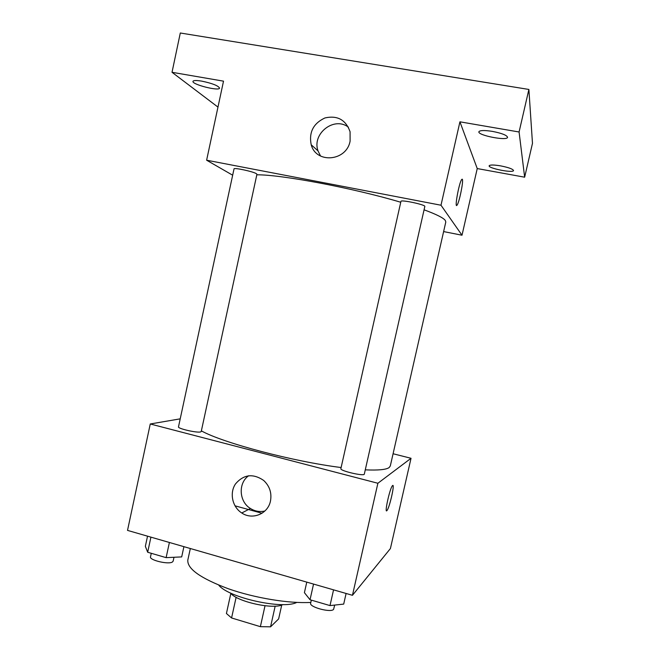 <?xml version="1.0" encoding="UTF-8"?>
<svg xmlns="http://www.w3.org/2000/svg" width="660" height="660" viewBox="0 0 660 660"><rect width="100%" height="100%" fill="white"/><g stroke="black" fill="none" stroke-linecap="round" stroke-linejoin="round"><path stroke-width="0.99" d="M265.023 605.756L260.378 626.67L231.569 617.958L226.421 613.503L230.843 593.398M281.738 605.022L278.635 618.915L270.567 626.827L260.378 626.67M275.171 606.136L270.567 626.827M282.818 604.577C273.768 609.914 236.42 601.631 230.472 592.969M236.132 597.284L231.569 617.958M296.736 602.423C282.942 609.807 228.154 597.663 218.765 585.139M310.81 602.423C289.022 603.677 254.776 598.059 228.212 588.712C200.541 578.317 187.077 568.763 187.819 560.068L190.327 548.518M234.985 505.816L262.012 513.249M393.079 453.75L411.031 458.287L390.406 548.559L352.457 595.303L127.52 530.392L150.265 423.976L180.221 418.844M365.269 469.846C378.18 470.44 386.125 469.681 389.103 467.577L390.299 465.985L445.797 222.007L445.302 220.44C443.363 217.849 436.285 214.302 424.075 209.814M201.358 430.864C222.849 442.885 293.081 461.563 341.129 467.536M411.031 458.287L377.883 483.26L150.265 423.976M200.524 431.945L201.218 431.541L256.93 174.281L256.443 173.737C253.415 171.567 233.681 167.335 234.02 168.919L178.489 426.863C177.457 428.563 196.845 433.034 200.524 431.945M364.312 474.111C364.402 476.586 339.718 470.836 340.873 468.658L400.95 201.374C400.711 199.411 425.873 204.773 424.826 206.473L364.312 474.111M377.883 483.26L352.457 595.303M270.476 501.006C268.034 513.884 252.384 520.319 241.758 512.977C232.303 507.004 229.309 493.004 235.513 483.904C243.655 474.391 253.036 473.236 263.653 480.43C269.643 486.057 271.92 492.913 270.476 501.006M392.584 485.562C395.092 482.996 389.697 507.251 387.073 510.394C384.021 515.006 389.557 489.159 392.337 485.834L392.584 485.562M392.857 485.455C394.647 485.314 389.483 507.54 387.065 510.386L386.546 510.757M264.899 510.997C259.817 512.152 254.999 511.327 250.445 508.505C238.986 501.691 237.979 483.12 248.663 475.736M256.814 174.809C281.3 174.545 353.793 188.174 400.752 202.257M443.619 231.577L462.008 235.224L440.995 205.227L206.621 160.207L232.666 175.205M519.082 131.992L528.883 89.447L532.48 143.335L524.65 177.194L519.082 131.992L459.929 121.819L440.995 205.227M462.008 235.224L477.238 168.564L524.65 177.194M528.883 89.447L180.304 33L172.021 72.295L217.973 107.101M206.621 160.207L223.517 81.155L172.021 72.295M350.105 141.108C346.558 161.329 316.181 163.977 311.207 144.779C308.748 132.338 313.335 123.387 324.959 117.942C337.4 115.178 345.774 119.773 350.072 131.736L350.105 141.108M477.238 168.564L459.929 121.819M462.355 179.347C463.625 181.17 459.253 202.488 457.099 205.045C454.187 209.69 458.964 182.861 461.678 179.512L462.355 179.347M462.148 179.149L462.346 179.347C463.625 181.162 459.253 202.488 457.091 205.045L456.613 205.4M320.546 156.04L318.029 150.901C311.668 133.782 334.125 116.053 348.406 127.182M201.712 81.122C212.273 83.341 218.212 85.668 219.549 88.085C219.45 91.459 191.755 84.463 192.976 81.361C193.462 80.338 196.375 80.264 201.712 81.122M500.758 165.899C508.695 167.5 512.952 169.051 513.521 170.552C513.406 173.316 487.996 168.325 489.151 165.775C489.984 164.728 493.853 164.761 500.758 165.899M492.426 131.389C501.889 133.262 506.938 135.242 507.565 137.329C507.284 141.149 477.419 135.325 478.888 131.752C479.894 130.276 484.407 130.152 492.426 131.389M346.096 593.472L343.695 604.098L330 605.591L310.027 599.75L304.409 592.655L306.776 582.12M333.556 589.85L330 605.591M313.549 584.075L310.027 599.75M311.33 600.13L310.637 603.215C309.045 607.101 331.262 613.024 333.597 609.32L334.694 605.08M183.909 546.67L181.69 556.908L166.122 557.642L147.675 552.247L145.357 546.323L147.535 536.167M169.397 542.479L166.122 557.642M150.925 537.149L147.675 552.247M151.272 553.303L150.513 556.826C149.135 560.134 168.35 564.729 172.359 562.039L173.143 561.157L173.984 557.271M250.445 508.505L241.758 512.977M318.029 150.901L311.207 144.779"/></g></svg>
